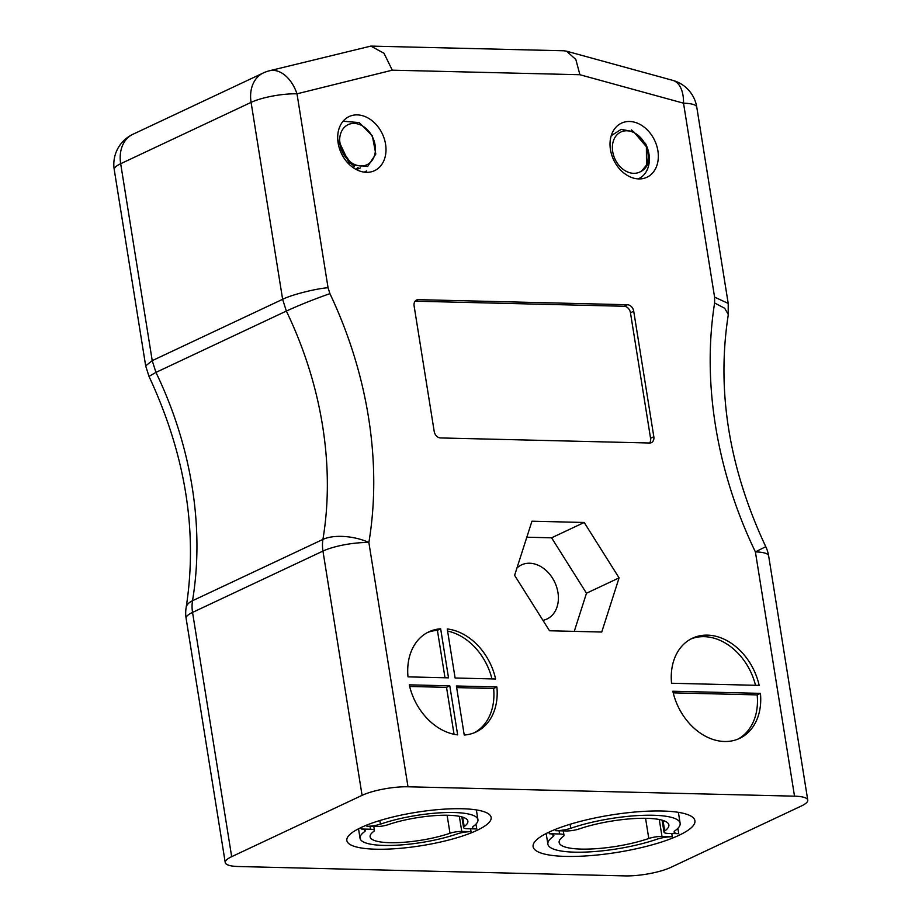 <?xml version="1.0" encoding="UTF-8"?>
<svg xmlns="http://www.w3.org/2000/svg" width="922" height="922" viewBox="0 0 922 922"><rect width="100%" height="100%" fill="white"/><g stroke="black" fill="none" stroke-linecap="round" stroke-linejoin="round"><path stroke-width="1.38" d="M516.954 568.021A29.896 22.693 -115.2 0 1 521.518 564.898A29.896 22.693 -115.2 0 1 529.643 563.238A29.896 22.693 -115.2 0 1 556.738 587.337A29.896 22.693 -115.2 0 1 546.965 619.008A29.896 22.693 -115.2 0 1 542.931 620.333M627.433 304.733L418.346 299.662A6.638 5.048 64.8 0 0 416.548 300.03A6.638 5.048 64.8 0 0 414.105 305.92L434.204 431.427A6.638 5.048 64.8 0 0 440.497 437.938L649.572 443.009A6.638 5.048 64.8 0 0 651.381 442.641A6.638 5.048 64.8 0 0 653.825 436.751L633.725 311.244A6.638 5.048 64.8 0 0 627.433 304.733L624.171 306.265L415.107 301.194L418.346 299.662M495.61 678.995L455.111 678.004L447.251 628.965A55.355 42.032 64.8 0 1 495.61 678.995M672.829 691.235L760.431 693.367A55.355 42.032 64.8 0 1 739.559 738.407A55.355 42.032 64.8 0 1 672.829 691.235M759.152 685.38A55.355 42.032 64.8 0 0 692.434 638.22A55.355 42.032 64.8 0 0 671.55 683.26L759.152 685.38M407.997 786.789L794.522 796.17L755.395 551.898A357.068 271.114 -115.2 0 1 714.608 302.981L714.585 297.126L683.525 103.195L579.903 74.728L392.276 70.176L296.999 93.814L328.059 287.745L329.926 293.645A357.068 271.114 -115.2 0 1 368.869 542.516L407.997 786.789A33.215 7.676 170.9 0 0 362.081 795.352L322.954 551.079A33.215 25.217 -115.2 0 1 322.919 539.416A33.215 14.556 9.5 0 1 368.869 542.516A33.215 7.676 -9.1 0 0 322.954 551.079L192.548 612.404L231.676 856.676L362.081 795.352M464.239 735.03A55.355 42.032 64.8 0 0 476.017 732.01A55.355 42.032 64.8 0 0 496.889 686.971L456.39 685.98L464.239 735.03M409.287 684.839A55.355 42.032 64.8 0 0 457.658 734.869L449.798 685.83L409.287 684.839M440.658 628.804L448.518 677.843L408.008 676.863A55.355 42.032 64.8 0 1 428.891 631.824A55.355 42.032 64.8 0 1 440.658 628.804L437.408 630.337L445.003 677.762M366.449 172.322A29.896 22.693 -115.2 0 1 339.354 148.223A29.896 22.693 -115.2 0 1 349.127 116.552A29.896 22.693 -115.2 0 1 382.388 133.944A29.896 22.693 -115.2 0 1 374.574 170.651A29.896 22.693 -115.2 0 1 366.449 172.322M638.773 178.926A29.896 22.693 -115.2 0 1 611.678 154.827A29.896 22.693 -115.2 0 1 621.451 123.156A29.896 22.693 -115.2 0 1 654.712 140.547A29.896 22.693 -115.2 0 1 646.898 177.266A29.896 22.693 -115.2 0 1 638.773 178.926M549.5 630.763L514.603 575.351L531.948 521.207L584.191 522.474L619.088 577.887L601.743 632.031L549.5 630.763M231.676 856.676A33.215 7.676 170.9 0 0 225.233 862.577A33.215 7.676 170.9 0 0 238.475 866.519L625.001 875.9A33.215 7.676 170.9 0 0 670.916 867.337L801.322 806.012A33.215 7.676 170.9 0 0 807.764 800.112A33.215 7.676 170.9 0 0 794.522 796.17M148.984 376.383L145.676 365.884L152.222 360.652L155.945 372.396A323.853 245.886 -115.2 0 1 192.514 600.741A33.215 14.556 9.5 0 0 186.14 607.575C197.93 531.925 185.553 454.857 148.995 376.395L155.945 372.396L286.35 311.071C299.662 304.975 314.183 299.166 329.926 293.645M186.14 607.575A33.215 33.215 0 0 0 186.106 618.305A33.215 7.676 -9.1 0 1 192.548 612.404A33.215 25.217 64.8 0 1 192.514 600.741L322.919 539.416A323.853 245.886 64.8 0 0 286.35 311.071L282.628 299.316L251.084 102.377A33.215 25.217 -115.2 0 1 263.3 72.965L132.906 134.289A33.215 25.217 64.8 0 0 120.678 163.713L152.222 360.652L282.628 299.316C291.156 294.867 316.142 288.505 328.059 287.745M462.026 808.744A73.069 16.884 170.9 0 0 385.35 818.943A73.069 16.884 170.9 0 0 346.833 840.53A73.069 16.884 170.9 0 0 421.654 845.647A73.069 16.884 170.9 0 0 491.138 817.422A73.069 16.884 170.9 0 0 462.026 808.744M662.261 811.014A81.931 18.936 170.9 0 0 576.296 822.47A81.931 18.936 170.9 0 0 533.112 846.673A81.931 18.936 170.9 0 0 617.002 852.412A81.931 18.936 170.9 0 0 694.911 820.753A81.931 18.936 170.9 0 0 662.261 811.014M755.51 685.3A55.355 42.032 64.8 0 0 690.82 639.027M673.21 692.86L757.169 694.9L760.431 693.367M737.9 739.133A55.355 42.032 64.8 0 0 757.169 694.9M474.357 732.736A55.355 42.032 64.8 0 0 493.627 688.504L456.644 687.605M493.627 688.504L496.889 686.971M449.798 685.83L446.536 687.363L409.668 686.464M446.536 687.363L454.05 734.292M437.408 630.337A55.355 42.032 64.8 0 0 427.278 632.63M491.968 678.903A55.355 42.032 64.8 0 0 447.585 631.074M526.831 537.203L551.587 537.814L586.484 593.226L574.268 631.363M551.587 537.814L584.191 522.474M586.484 593.226L619.088 577.887M649.561 443.009A6.638 5.048 64.8 0 0 650.563 438.284L630.464 312.777A6.638 5.048 64.8 0 0 624.171 306.265M132.906 134.289A33.215 33.215 0 0 0 114.236 169.602A33.215 7.676 -9.1 0 1 120.678 163.713L251.084 102.377A33.215 7.676 -9.1 0 1 296.999 93.814A33.215 21.379 76.1 0 0 269.443 70.775L370.828 46.1L384.001 53.269L392.276 70.176M370.828 46.1L563.849 50.779L566.546 51.183L575.835 59.481L579.903 74.728M765.756 546.677L755.395 551.898A33.215 7.676 170.9 0 1 768.637 555.851A33.215 33.215 0 0 0 765.756 546.677C729.025 468.18 716.498 391.032 728.207 315.232L728.207 303.419L714.585 297.126M728.265 314.379L724.646 308.248L714.608 302.981M638.174 178.903A27.683 21.022 -115.2 0 0 638.785 178.626A27.683 21.022 -115.2 0 0 645.458 143.486L631.501 129.91M645.458 143.486C651.059 156.798 649.745 166.041 641.493 171.204L646.472 165.096L646.391 146.736L633.621 131.708L621.174 129.368L611.24 135.672M634.405 132.849A22.14 16.815 -115.2 0 1 643.279 169.59A22.14 16.815 -115.2 0 1 613.118 153.72A22.14 16.815 -115.2 0 1 634.405 132.849M364.213 172.137L366.507 170.996M349.046 162.56L349 164.174M354.036 165.96L353.357 167.769M357.851 167.412L356.076 169.429L359.465 168.415L356.226 169.51M360.398 167.862L359.05 168.611M350.21 163.471L348.839 162.387L339.4 142.253L339.457 139.36L340.933 148.938L352.192 164.9L367.648 166.49L375.807 154.02L372.338 135.857L359.246 122.58L343.445 121.278M338.628 145.526L339.457 139.36M349.45 162.894L349.369 164.519M354.336 166.11L353.599 167.931M358.07 167.47L356.192 169.487M360.49 167.873L359.465 168.415M367.89 164.243A22.14 16.815 -115.2 0 1 339.722 142.172A22.14 16.815 -115.2 0 1 365.008 127.651A22.14 16.815 -115.2 0 1 367.89 164.243M360.975 827.587L361.205 829.005L370.483 829.224A9.865 2.282 -9.1 0 1 374.413 830.388A9.865 2.282 -9.1 0 1 373.779 831.39A49.511 11.444 170.9 0 0 370.102 836.807A49.511 11.444 170.9 0 0 398.869 842.581A49.511 11.444 170.9 0 0 449.994 833.246A9.865 2.282 -9.1 0 1 461.761 831.437L471.015 831.667A12.09 2.801 170.9 0 0 457.566 833.788A60.149 13.899 -9.1 0 1 395.273 845.278A60.149 13.899 -9.1 0 1 360.041 838.282A60.149 13.899 -9.1 0 1 364.755 831.529A12.09 2.801 170.9 0 0 365.389 830.411A12.09 2.801 170.9 0 0 361.205 829.005L360.986 827.576M447.101 815.244L449.994 833.246M470.566 828.809L471.027 831.656M364.444 829.546L364.755 831.529M563.296 836.415A11.076 2.559 170.9 0 0 563.999 835.297A11.076 2.559 170.9 0 0 559.585 833.984L549.305 833.73A13.565 3.135 -9.1 0 1 553.88 835.32A13.565 3.135 -9.1 0 1 553.165 836.577A67.49 15.593 170.9 0 0 547.875 844.149A67.49 15.593 170.9 0 0 587.406 851.997A67.49 15.593 170.9 0 0 657.294 839.101A13.565 3.135 -9.1 0 1 672.265 836.727L661.996 836.461A11.076 2.559 170.9 0 0 648.788 838.49A55.551 12.839 -9.1 0 1 591.44 848.966A55.551 12.839 -9.1 0 1 559.158 842.501A55.551 12.839 -9.1 0 1 563.296 836.415M645.561 818.298L648.788 838.49M671.769 833.523L672.288 836.715M552.808 834.352L553.165 836.577M549.016 832.128L549.282 833.742L549.039 832.117M664.727 830.999A11.076 2.559 170.9 0 0 664.013 832.128A11.076 2.559 170.9 0 0 668.427 833.442L678.742 833.684A13.565 3.135 -9.1 0 1 674.143 832.105A13.565 3.135 -9.1 0 1 674.858 830.849A67.49 15.593 170.9 0 0 680.136 823.277A67.49 15.593 170.9 0 0 640.617 815.428A67.49 15.593 170.9 0 0 570.73 828.313A13.565 3.135 -9.1 0 1 555.759 830.699L566.016 830.953A11.076 2.559 170.9 0 0 579.223 828.924A55.551 12.839 -9.1 0 1 636.583 818.448A55.551 12.839 -9.1 0 1 668.865 824.925A55.551 12.839 -9.1 0 1 664.727 830.999L663.033 820.442M555.505 829.327L555.736 830.71L555.528 829.316M570.073 824.268L570.73 828.313M677.877 828.313L678.742 833.684M476.778 828.959L467.489 828.74A9.865 2.282 -9.1 0 1 463.559 827.564A9.865 2.282 -9.1 0 1 464.192 826.561A49.511 11.444 170.9 0 0 467.88 821.145A49.511 11.444 170.9 0 0 439.103 815.371A49.511 11.444 170.9 0 0 387.989 824.717A9.865 2.282 -9.1 0 1 376.211 826.527L366.968 826.285A12.09 2.801 170.9 0 0 380.406 824.176A60.149 13.899 -9.1 0 1 442.698 812.674A60.149 13.899 -9.1 0 1 477.93 819.681A60.149 13.899 -9.1 0 1 473.217 826.423A12.09 2.801 170.9 0 0 472.583 827.541A12.09 2.801 170.9 0 0 476.778 828.959L475.994 824.095M462.683 817.157L464.192 826.561M366.76 825.086L366.944 826.296L366.772 825.086M379.829 820.545L380.406 824.176M630.464 312.777L633.725 311.244M650.563 438.284L653.825 436.751M672.772 80.364A33.215 18.129 105.4 0 1 683.525 103.195A33.215 7.676 170.9 0 1 696.767 107.148A33.215 33.215 0 0 0 672.772 80.364L566.546 51.183M370.022 826.377L370.483 829.224M459.34 816.316L461.761 831.437M559.078 830.791L559.585 833.984M659.276 819.508L661.996 836.461M269.443 70.775A33.215 33.215 0 0 0 263.3 72.965M696.767 107.148L728.207 303.419M768.637 555.851L807.764 800.112M186.106 618.305L225.233 862.577M114.236 169.602L145.676 365.884M373.79 826.469L374.413 830.388M358.531 828.786L360.041 838.282M563.296 830.895L563.999 835.297M546.181 833.523L547.875 844.149M662.1 820.165L664.013 832.128M678.385 812.34L680.136 823.277M461.853 816.904L463.559 827.564M476.363 809.919L477.93 819.681"/></g></svg>
